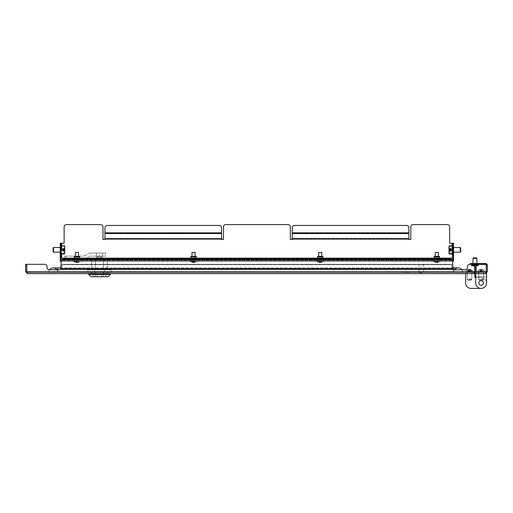 <?xml version="1.0" encoding="UTF-8"?>
<svg xmlns="http://www.w3.org/2000/svg" width="513" height="513" viewBox="0 0 513 513"><rect width="100%" height="100%" fill="white"/><g stroke="black" fill="none" stroke-linecap="round" stroke-linejoin="round"><path stroke-width="0.38" stroke-dasharray="2.56 1.92" d="M420.891 273.641L421.673 273.641L420.891 273.641L420.891 272.55L421.673 272.55L420.891 272.55M421.673 273.641L421.673 272.55M471.998 272.55L471.998 273.641L466.945 273.641L471.998 273.641L466.945 273.641L471.998 273.641L471.998 272.55L466.945 272.55L466.945 273.641L466.945 272.55L471.998 272.55M27.516 273.641L473.826 273.641L474.551 271.775L473.826 272.55L27.516 272.55L473.826 272.55L473.826 273.641L473.826 272.55L474.551 271.775L474.551 264.31L469.863 264.31L474.551 264.31L474.551 271.775L26.791 271.775L26.791 264.31L44.695 264.31L26.791 264.31L26.791 271.775L27.516 273.641L25.65 271.775L26.74 271.775L27.516 272.55L27.516 273.641L27.516 272.55L26.74 271.775L26.74 264.31L25.65 264.31L25.65 271.775M107.339 273.641L103.344 273.641L107.339 273.641L103.344 273.641L107.339 273.641L107.339 272.55L103.344 272.55L107.339 272.55L103.344 272.55L107.339 272.55L107.339 273.641M95.642 273.641L103.344 273.641L91.641 273.641L103.344 273.641L91.641 273.641L95.642 273.641L95.642 272.55L103.344 272.55L103.344 273.641L103.344 272.55L103.344 273.641L103.344 272.55L91.641 272.55L103.344 272.55L91.641 272.55L95.642 272.55L95.642 273.641M26.791 264.31L26.791 271.775L27.516 272.55L26.791 271.775L474.551 271.775L474.551 264.31L469.863 264.31A2.334 2.334 0 0 0 467.529 266.645A2.334 2.334 0 0 1 469.863 264.31A2.334 2.334 0 0 0 467.529 266.645L467.529 267.42A2.334 2.334 0 0 1 465.195 269.755L454.313 269.755A2.334 2.334 0 0 1 451.985 267.42A2.334 2.334 0 0 0 454.313 269.755A2.334 2.334 0 0 1 451.985 267.42L451.985 266.645A2.334 2.334 0 0 0 449.651 264.31A2.334 2.334 0 0 1 451.985 266.645A2.334 2.334 0 0 0 449.651 264.31L64.125 264.31L449.651 264.31A2.334 2.334 0 0 1 451.985 266.645L451.985 267.42A2.334 2.334 0 0 0 452.973 269.325M44.695 264.31A2.334 2.334 0 0 1 47.023 266.645A2.334 2.334 0 0 0 44.695 264.31A2.334 2.334 0 0 1 47.023 266.645L47.023 267.42A2.334 2.334 0 0 0 49.357 269.755L59.463 269.755A2.334 2.334 0 0 0 61.791 267.42L61.791 266.645A2.334 2.334 0 0 1 64.125 264.31A2.334 2.334 0 0 0 61.791 266.645A2.334 2.334 0 0 1 64.125 264.31A2.334 2.334 0 0 0 61.791 266.645L61.791 267.42A2.334 2.334 0 0 1 60.81 269.325M61.791 267.42A2.334 2.334 0 0 1 59.463 269.755L49.357 269.755L59.463 269.755A2.334 2.334 0 0 0 61.791 267.42M467.529 266.645L467.529 267.42A2.334 2.334 0 0 1 465.195 269.755M47.023 266.645L47.023 267.42A2.334 2.334 0 0 0 49.357 269.755A2.334 2.334 0 0 1 47.023 267.42M475.692 271.775L475.692 267.42L474.602 267.42L474.602 271.775L473.826 272.55L474.602 271.775L475.692 271.775L473.826 273.641M91.641 272.55L91.641 273.641L91.641 272.55M453.537 269.62L453.537 272.55A4.662 4.662 0 0 1 454.473 269.755A4.662 4.662 0 0 0 453.537 272.55L462.867 272.55A4.662 4.662 0 0 0 461.931 269.755A4.662 4.662 0 0 1 462.867 272.55L48.581 272.55A4.662 4.662 0 0 1 49.511 269.755A4.662 4.662 0 0 0 48.581 272.55A4.662 4.662 0 0 1 49.511 269.755A4.662 4.662 0 0 0 48.581 272.55L57.905 272.55A4.662 4.662 0 0 0 53.243 267.889A4.662 4.662 0 0 1 57.905 272.55L57.905 267.889L57.905 272.55L57.905 267.889L53.243 267.889M453.537 272.55L453.537 267.889L453.537 272.55L57.905 272.55L453.537 272.55A4.662 4.662 0 0 1 458.205 267.889L453.537 267.889L453.537 272.55L57.905 272.55A4.662 4.662 0 0 0 56.975 269.755A4.662 4.662 0 0 1 57.905 272.55L453.537 272.55L57.905 272.55L57.905 269.755M421.282 264.387L423.225 264.387L421.282 264.387M421.282 264.779L423.616 264.779L421.282 264.779M421.282 272.159L418.364 272.159L421.282 272.159M421.282 272.55L418.364 272.55L421.282 272.55M406.469 272.397L405.001 272.474L406.469 272.397M408.059 272.397L403.41 272.474L408.059 272.397M409.457 272.397L402.019 272.474L409.457 272.397M410.4 272.474L401.07 272.474M401.07 272.55L410.4 272.55M438.461 258.95L435.197 258.95L438.461 258.95L438.461 259.572L435.197 259.572L438.461 259.572L438.461 260.194L435.197 260.194L438.461 260.194M435.197 258.95L435.197 260.194M195.171 258.95L191.907 258.95L195.171 258.95L195.171 259.572L191.907 259.572L195.171 259.572L195.171 260.194L191.907 260.194L195.171 260.194M191.907 258.95L191.907 260.194M78.585 258.95L75.315 258.95L78.585 258.95L78.585 259.572L75.315 259.572L78.585 259.572L78.585 260.194L75.315 260.194L78.585 260.194M75.315 258.95L75.315 260.194M321.869 258.95L318.605 258.95L321.869 258.95L321.869 259.572L318.605 259.572L321.869 259.572L321.869 260.194L318.605 260.194L321.869 260.194M318.605 258.95L318.605 260.194M452.37 259.572L61.406 259.572L61.406 260.97L61.406 260.194L452.37 260.194L61.406 260.194L60.688 268.665L61.406 260.97L452.37 260.97L452.37 259.572M452.37 260.194L452.37 260.97L452.37 260.194M453.088 268.665L452.37 260.97L453.088 268.665L452.716 264.663L61.06 264.663L60.688 268.665L61.406 260.97L452.37 260.97L453.088 268.665L452.716 264.663L61.06 264.663L60.688 268.665C60.617 269.447 60.617 269.447 60.688 268.665L61.06 264.663L452.716 264.663L453.088 268.665C453.159 269.447 453.159 269.447 453.088 268.665C453.159 269.447 453.159 269.447 453.088 268.665C453.159 269.447 453.159 269.447 453.088 268.665L60.688 268.665L61.06 264.663L452.716 264.663L453.088 268.665L60.688 268.665C60.617 269.447 60.617 269.447 60.688 268.665C60.617 269.447 60.617 269.447 60.688 268.665L453.088 268.665M477.75 263.535L477.75 264.625L472.075 264.625L477.75 264.625L472.075 264.625L477.75 264.625L472.075 264.625L477.75 264.625L472.075 264.625L477.75 264.625L477.75 263.535L477.75 264.625L477.75 263.535L472.075 263.535L472.075 264.625L472.075 263.535L477.75 263.535L472.075 263.535L477.75 263.535L472.075 263.535L472.075 264.625L472.075 263.535L477.75 263.535M483.81 272.55L483.81 273.641L478.449 273.641L483.81 273.641L478.449 273.641L483.81 273.641L478.449 273.641L483.81 273.641L478.449 273.641L483.81 273.641L483.81 272.55L483.81 273.641L483.81 272.55L478.449 272.55L478.449 273.641L478.449 272.55L483.81 272.55L478.449 272.55L483.81 272.55L478.449 272.55L478.449 273.641L478.449 272.55L483.81 272.55M474.916 263.535L485.484 263.535A1.866 1.866 0 0 1 487.324 265.086A1.866 1.866 0 0 0 485.484 263.535A1.866 1.866 0 0 1 487.324 265.086A1.866 1.866 0 0 0 485.484 263.535A1.866 1.866 0 0 1 487.324 265.086A1.866 1.866 0 0 0 485.484 263.535A1.866 1.866 0 0 1 487.324 265.086A1.866 1.866 0 0 0 485.484 263.535A1.866 1.866 0 0 1 487.35 265.401L486.26 265.401A0.776 0.776 0 0 0 485.484 264.625A0.776 0.776 0 0 1 486.196 265.086A0.776 0.776 0 0 0 485.484 264.625A0.776 0.776 0 0 1 486.196 265.086A0.776 0.776 0 0 0 485.484 264.625A0.776 0.776 0 0 1 486.196 265.086A0.776 0.776 0 0 0 485.484 264.625A0.776 0.776 0 0 1 486.196 265.086A0.776 0.776 0 0 0 485.484 264.625L474.916 264.625L474.916 263.535L470.248 263.535L470.248 264.625L474.916 264.625M486.209 265.112A0.776 0.776 0 0 0 485.484 264.625L476.077 264.625M481.13 263.535L476.468 263.535L481.13 263.535L481.13 264.625L481.13 263.535M474.551 264.625L470.248 264.31M486.26 265.478L486.26 271.775L485.484 272.55L476.077 272.55L485.484 272.55L486.26 271.775L487.35 271.775L487.35 265.478L486.26 265.478L487.35 265.478M476.077 273.641L485.484 273.641L486.209 271.775L485.484 272.55L485.484 273.641L485.484 272.55L486.209 271.775L486.209 264.31L476.077 264.31L476.077 273.641M487.35 271.775L485.484 273.641M486.209 271.775L486.209 264.31L486.209 271.775L476.077 271.775L476.077 264.31L486.209 264.31L476.077 264.31L476.077 271.775L486.209 271.775L476.077 271.775M486.196 265.086L487.324 265.086L486.196 265.086M75.315 259.572L78.585 259.572L75.315 259.572M318.605 259.572L321.869 259.572L318.605 259.572M435.197 259.572L438.461 259.572L435.197 259.572M191.907 259.572L195.171 259.572L191.907 259.572M60.239 249.857L60.239 247.33L60.239 249.857M60.861 249.857L60.861 247.33L60.861 249.857M452.915 249.857L452.915 247.33L452.915 249.857M453.537 249.857L453.537 247.33L453.537 249.857M104.934 238.692L104.934 239.462L102.991 239.462L102.991 226.926A2.334 2.334 0 0 0 100.657 224.591L66.459 224.591A2.334 2.334 0 0 0 64.125 226.926L64.125 243.245L60.239 243.245L60.861 243.245L60.861 258.013L60.239 258.013L62.573 258.013L62.573 259.572L62.573 258.95L451.209 258.95L451.209 259.572L451.209 258.013L453.537 258.013L452.915 258.013L453.537 258.013L453.537 243.245L449.651 243.245L449.651 226.926A2.334 2.334 0 0 0 447.323 224.591L413.119 224.591A2.334 2.334 0 0 0 410.791 226.926L410.791 239.462L408.848 239.462L408.848 238.692M104.934 239.077L221.52 239.077L221.52 239.462L223.463 239.462L223.463 226.926A2.334 2.334 0 0 1 225.797 224.591L287.979 224.591A2.334 2.334 0 0 1 290.313 226.926L290.313 239.462L292.256 239.462L292.256 239.077L408.848 239.077M292.256 238.692L292.256 233.543M292.256 239.077L292.256 238.378L408.848 238.378L408.848 233.229L292.256 233.229L292.256 232.844L408.848 232.844L408.848 233.543M221.52 238.692L104.934 238.378L104.934 233.543M221.52 239.077L221.52 233.229L104.934 233.229L104.934 232.844L221.52 232.844L221.52 233.543M60.239 243.245L60.239 258.013L60.861 258.013L60.861 261.123L60.239 261.123L60.239 258.013M453.537 258.013L453.537 261.123L452.915 261.123L452.915 243.245L453.537 243.245M221.52 232.844L221.52 227.778A2.334 2.334 0 0 0 219.192 225.444L107.262 225.444A2.334 2.334 0 0 0 104.934 227.778L104.934 232.844M408.848 232.844L408.848 227.778A2.334 2.334 0 0 0 406.514 225.444L294.584 225.444A2.334 2.334 0 0 0 292.256 227.778L292.256 232.844M451.209 259.572L62.573 259.572L451.209 259.572M481.13 273.641L483.464 273.641L481.13 273.641M481.13 279.078L483.464 279.078L481.13 279.078M478.802 282.964A2.334 2.334 0 0 1 481.13 280.637A2.334 2.334 0 0 1 483.464 282.964A2.334 2.334 0 0 0 481.13 280.637A2.334 2.334 0 0 0 478.802 282.964A2.334 2.334 0 0 1 481.13 280.637A2.334 2.334 0 0 1 483.464 282.964A2.334 2.334 0 0 1 481.13 285.299A2.334 2.334 0 0 1 478.802 282.964A2.334 2.334 0 0 0 481.13 285.299A2.334 2.334 0 0 0 483.464 282.964A2.334 2.334 0 0 1 481.13 285.299A2.334 2.334 0 0 1 478.802 282.964A2.334 2.334 0 0 0 481.13 285.299A2.334 2.334 0 0 0 483.464 282.964A2.334 2.334 0 0 0 481.13 280.637A2.334 2.334 0 0 0 478.802 282.964A2.334 2.334 0 0 0 481.13 285.299A2.334 2.334 0 0 0 483.464 282.964A2.334 2.334 0 0 0 481.13 280.637A2.334 2.334 0 0 0 478.802 282.964A2.334 2.334 0 0 0 481.13 285.299A2.334 2.334 0 0 0 483.464 282.964A2.334 2.334 0 0 0 481.13 280.637A2.334 2.334 0 0 0 478.802 282.964A2.334 2.334 0 0 0 481.13 285.299A2.334 2.334 0 0 0 483.464 282.964A2.334 2.334 0 0 0 481.13 280.637A2.334 2.334 0 0 0 478.802 282.964A2.334 2.334 0 0 1 481.13 280.637A2.334 2.334 0 0 1 483.464 282.964A2.334 2.334 0 0 0 481.13 280.637A2.334 2.334 0 0 0 478.802 282.964A2.334 2.334 0 0 1 481.13 280.637A2.334 2.334 0 0 1 483.464 282.964A2.334 2.334 0 0 1 481.13 285.299A2.334 2.334 0 0 1 478.802 282.964A2.334 2.334 0 0 1 481.13 280.637A2.334 2.334 0 0 1 483.464 282.964A2.334 2.334 0 0 1 481.13 285.299A2.334 2.334 0 0 1 478.802 282.964A2.334 2.334 0 0 0 481.13 285.299A2.334 2.334 0 0 0 483.464 282.964A2.334 2.334 0 0 1 481.13 285.299A2.334 2.334 0 0 1 478.802 282.964M475.692 277.527L475.692 282.964A5.438 5.438 0 0 0 481.13 288.409A5.438 5.438 0 0 0 486.574 282.964A5.438 5.438 0 0 1 481.13 288.409A5.438 5.438 0 0 1 475.692 282.964L475.692 276.751L486.574 276.751L475.692 276.751L475.692 282.964A5.438 5.438 0 0 0 481.13 288.409A5.438 5.438 0 0 0 486.574 282.964A5.438 5.438 0 0 1 481.13 288.409A5.438 5.438 0 0 1 475.692 282.964L475.692 273.641L475.692 282.964L475.692 277.527L481.13 277.527A5.438 5.438 0 0 1 486.574 282.964L486.574 276.751L475.692 276.751L486.574 276.751L486.574 282.964A5.438 5.438 0 0 1 481.13 288.409A5.438 5.438 0 0 0 486.574 282.964A5.438 5.438 0 0 1 481.13 288.409L471.03 288.409L481.13 288.409A5.438 5.438 0 0 0 486.574 282.964A5.438 5.438 0 0 1 481.13 288.409A5.438 5.438 0 0 1 475.692 282.964A5.438 5.438 0 0 0 481.13 288.409A5.438 5.438 0 0 0 486.574 282.964A5.438 5.438 0 0 1 481.13 288.409A5.438 5.438 0 0 1 475.692 282.964L475.692 277.527L481.13 277.527A5.438 5.438 0 0 1 486.574 282.964L486.574 273.641L475.692 273.641M467.138 279.078L467.138 273.641L471.806 273.641L467.138 273.641L471.806 273.641L467.138 273.641L467.138 279.078L471.806 279.078L471.806 273.641L471.806 279.078L467.138 279.078M474.916 277.527L474.916 273.641L474.916 277.527L481.13 277.527A5.438 5.438 0 0 1 486.574 282.964A5.438 5.438 0 0 0 481.13 277.527L474.916 277.527L474.916 273.641L465.586 273.641L465.586 282.964A5.438 5.438 0 0 0 471.03 288.409A5.438 5.438 0 0 1 465.586 282.964A5.438 5.438 0 0 0 471.03 288.409M465.586 273.641L474.916 273.641L465.586 273.641L465.586 282.964M486.574 273.641L486.574 282.964M472.005 270.21L470.985 271.775L470.459 271.775L470.626 269.46A3.95 3.873 90 0 1 472.005 270.21L471.877 270.21A3.95 3.873 -90 0 0 470.498 269.46L470.331 271.775L469.6 271.775L469.562 269.46A3.95 0.782 90 0 0 469.286 270.21L468.658 270.21A3.95 0.782 -90 0 1 468.94 269.46L468.869 271.775L469.6 271.775L468.478 271.775L470.081 271.775L469.35 271.775L469.382 269.46L468.446 269.46L468.613 271.775L468.087 271.775L467.067 270.21A3.95 3.873 90 0 1 468.446 269.46M469.78 280.322L467.92 280.322L469.78 280.322M469.01 279.547L471.806 279.547L469.01 279.547M469.01 272.55L471.806 272.55L469.01 272.55M468.702 272.55L473.358 272.55L468.702 272.55M473.281 272.467L465.586 272.467L473.281 272.467M466.939 270.21L467.965 271.775L468.484 271.775L468.318 269.46A3.95 3.873 -90 0 0 466.939 270.21L467.067 270.21M469.382 269.46A3.95 0.782 -90 0 1 469.658 270.21L470.286 270.21A3.95 0.782 90 0 0 470.004 269.46L469.972 271.775L470.985 271.775M470.71 270.21L470.12 271.775L470.184 269.46A3.95 1.468 90 0 1 470.71 270.21L470.113 270.21A3.95 1.468 -90 0 0 469.594 269.46L469.53 271.775L468.715 271.775L468.561 269.46A3.95 3.668 90 0 0 467.253 270.21L467.016 270.21A3.95 3.668 -90 0 1 468.324 269.46L468.478 271.775L470.229 271.775L470.389 269.46A3.95 3.668 -90 0 1 471.691 270.21L471.928 270.21A3.95 3.668 90 0 0 470.626 269.46L470.004 269.46M469.562 269.46L470.498 269.46M468.76 269.46A3.95 1.468 -90 0 0 468.241 270.21L468.824 271.775L468.76 269.46L468.318 269.46L468.94 269.46M471.877 270.21L470.857 271.775M469.286 270.21L469.491 271.775M468.869 271.775L468.658 270.21M469.658 270.21L469.453 271.775M470.286 270.21L470.081 271.775M470.229 271.775L470.96 271.775L470.229 271.775M470.915 280.322L467.92 280.322L470.915 280.322M467.311 279.547L471.806 279.547L467.311 279.547M467.311 272.55L471.806 272.55L467.311 272.55M465.868 272.55L473.358 272.55L465.868 272.55M470.921 272.467L465.586 272.467L470.921 272.467M468.241 270.21L468.831 270.21A3.95 1.468 90 0 1 469.357 269.46L469.421 271.775L468.831 270.21M470.389 269.46L469.357 269.46M470.184 269.46L470.633 269.46L470.466 271.775L469.53 271.775L470.318 271.775M468.561 269.46L469.594 269.46M468.478 271.775L470.466 271.775L468.478 271.775L468.324 269.46M470.113 270.21L469.728 271.775M469.222 271.775L468.625 271.775M467.253 270.21L468.222 271.775M467.984 271.775L467.016 270.21M471.691 270.21L470.722 271.775M471.928 270.21L470.96 271.775M480.142 271.775L482.63 271.775L482.105 271.775L482.271 269.46L481.56 269.46L481.547 271.775L481.707 270.21A3.95 0.404 90 0 0 481.56 269.46L481.547 271.775L482.124 271.775L481.354 271.775L481.335 269.46L482.207 269.46L482.034 271.775L482.63 271.775L482.105 271.775L482.271 269.46A3.95 3.931 90 0 1 483.669 270.21L483.605 270.21A3.95 3.931 -90 0 0 482.207 269.46L482.034 271.775L480.662 271.775L481.354 271.775L481.335 269.46A3.95 0.404 90 0 0 481.194 270.21L480.559 270.21A3.95 0.404 -90 0 1 480.7 269.46L480.719 271.775L479.629 271.775L480.162 271.775L479.995 269.46L480.7 269.46L480.662 271.775L481.354 271.775L480.136 271.775L480.912 271.775L480.931 269.46A3.95 0.404 -90 0 1 481.072 270.21L480.963 271.775L481.598 271.775L480.912 271.775L480.931 269.46L480.059 269.46L480.226 271.775L479.693 271.775L478.655 270.21A3.95 3.931 90 0 1 480.059 269.46L480.226 271.775L482.63 271.775L482.105 271.775L482.271 269.46L481.56 269.46L481.547 271.775L481.707 270.21A3.95 0.404 90 0 0 481.56 269.46L481.547 271.775L482.124 271.775L481.354 271.775L481.335 269.46L482.207 269.46L482.034 271.775L482.63 271.775L482.105 271.775L482.271 269.46A3.95 3.931 90 0 1 483.669 270.21L482.566 271.775L483.605 270.21A3.95 3.931 -90 0 0 482.207 269.46L482.034 271.775L480.662 271.775L481.354 271.775L481.335 269.46A3.95 0.404 90 0 0 481.194 270.21L481.354 271.775L480.162 271.775L479.995 269.46A3.95 3.931 -90 0 0 478.591 270.21L478.655 270.21A3.95 3.931 90 0 1 480.059 269.46L480.226 271.775L480.912 271.775L480.931 269.46A3.95 0.404 -90 0 1 481.072 270.21L481.707 270.21A3.95 0.404 90 0 0 481.56 269.46L482.271 269.46A3.95 3.931 90 0 1 483.669 270.21L482.63 271.775L483.605 270.21A3.95 3.931 -90 0 0 482.207 269.46L481.335 269.46A3.95 0.404 90 0 0 481.194 270.21L480.559 270.21L480.662 271.775L481.297 271.775L481.194 270.21L480.559 270.21A3.95 0.404 -90 0 1 480.7 269.46L480.719 271.775L480.559 270.21A3.95 0.404 -90 0 1 480.7 269.46L480.719 271.775L480.162 271.775L479.995 269.46L480.7 269.46L479.995 269.46A3.95 3.931 -90 0 0 478.591 270.21L478.655 270.21A3.95 3.931 90 0 1 480.059 269.46L480.226 271.775L479.693 271.775L478.655 270.21A3.95 3.931 90 0 1 480.059 269.46L480.931 269.46A3.95 0.404 -90 0 1 481.072 270.21L480.912 271.775L481.598 271.775L480.912 271.775L480.931 269.46L480.059 269.46L480.931 269.46A3.95 0.404 -90 0 1 481.072 270.21L481.707 270.21A3.95 0.404 90 0 0 481.56 269.46L482.271 269.46A3.95 3.931 90 0 1 483.669 270.21L482.566 271.775L483.605 270.21A3.95 3.931 -90 0 0 482.207 269.46L481.335 269.46A3.95 0.404 90 0 0 481.194 270.21L481.297 271.775L481.194 270.21L480.559 270.21L480.662 271.775L480.559 270.21A3.95 0.404 -90 0 1 480.7 269.46L479.995 269.46A3.95 3.931 -90 0 0 478.591 270.21L479.629 271.775L482.124 271.775L480.136 271.775M482.675 280.322L479.578 280.322L482.675 280.322M478.815 279.547L483.464 279.547L478.815 279.547M478.815 272.55L483.464 272.55L478.815 272.55M477.263 272.55L485.016 272.55L477.263 272.467A3.963 3.963 0 0 1 478.597 270.204A3.963 3.963 0 0 0 477.244 272.467L477.244 272.467A3.963 3.963 0 0 1 478.597 270.204A3.963 3.963 0 0 0 477.244 272.467L477.244 272.55M478.591 270.21L479.629 271.775L480.162 271.775L479.995 269.46A3.95 3.931 -90 0 0 478.591 270.21L479.693 271.775L478.591 270.21M481.386 270.197L481.598 271.775L480.963 271.775L481.386 270.197L481.598 271.775L480.963 271.775L481.386 270.197M483.669 270.21L482.63 271.775L483.669 270.21M476.404 265.67L476.404 264.503L473.768 264.503L473.762 265.67L477.173 265.67L474.038 265.67L474.038 264.503L473.352 264.503L473.352 265.67L474.038 265.67M473.788 264.503L472.659 264.503L472.973 265.67L473.422 265.67L473.448 264.503L472.98 264.503L473.422 264.503L473.352 265.67M476.038 265.67L476.096 264.503L473.352 264.503M474.551 265.362L476.077 265.362M474.551 265.67L473.788 265.67M472.973 263.535L476.859 263.727L472.973 263.727L471.338 265.362L478.488 265.362L471.338 265.67L478.488 265.67L471.338 265.984L476.077 265.984M476.462 257.898L473.358 257.898L472.973 258.289L476.846 258.289M475.788 264.503L475.788 265.67M476.404 264.503L476.853 264.503L476.853 265.67M476.853 264.503L477.173 265.67L476.07 265.67L476.07 264.503L475.32 264.503L475.32 265.67M476.038 264.503L477.173 264.503L477.173 265.67L474.467 265.67L474.467 264.503L473.73 264.503L473.73 265.67L474.467 265.67M476.75 264.503L476.75 265.67M475.32 264.503L474.038 264.503M473.73 264.503L473.762 265.67L473.755 264.503L472.653 264.503L472.659 265.67L473.73 265.67M473.076 264.503L473.076 265.67M474.506 264.503L474.506 265.67M472.98 265.67L472.653 264.503L472.98 265.67M475.359 264.503L475.359 265.67M476.064 265.67L476.064 264.503L476.763 264.503L476.763 265.67M476.763 264.503L477.173 264.503L477.173 265.67L477.18 264.503L476.846 265.67M476.846 264.503L476.378 264.503L476.378 265.67M476.378 264.503L475.75 264.503L475.75 265.67M475.75 264.503L474.467 264.503M473.063 264.503L473.063 265.67M474.076 264.503L474.076 265.67M473.198 264.817L473.198 265.984L472.71 265.984L473.307 265.984L472.973 265.984L472.98 264.817L472.71 265.984L473.307 265.984L473.307 264.817L472.973 265.984L472.973 264.817L473.307 264.817L473.21 265.984L474.801 265.984L474.333 265.984L474.333 264.817L474.044 265.984L474.057 264.817L474.801 264.817L474.801 265.984L476.615 265.984L476.519 264.817L476.519 265.984L476.859 265.984L474.801 265.984L474.801 264.817L474.044 264.817L474.057 265.984L473.198 265.984L475.782 265.984L475.493 264.817L475.493 265.984L475.025 265.984L475.025 264.817L475.782 264.817L475.775 265.984L477.116 265.984L476.853 264.817L476.519 264.817L477.116 265.984L475.775 265.984L475.775 264.817L475.025 264.817L475.025 265.984L473.21 265.984L473.198 264.817L472.71 264.817L472.71 265.984L472.71 264.817L474.057 264.817L474.044 265.984L474.044 264.817L473.198 264.817L473.21 265.984L473.21 264.817L473.871 264.817L473.871 265.984L473.871 264.817L475.025 264.817L473.21 264.817M476.128 264.817L476.615 264.817L476.615 265.984L476.615 264.817L475.955 264.817L475.955 265.984L475.955 264.817L474.801 264.817L476.128 264.817M474.416 264.041L476.859 264.041L474.416 264.041M474.416 258.597L476.859 258.597L474.416 258.597M474.519 258.212L476.468 258.212L474.519 258.212M474.551 265.984L478.488 265.984L471.338 265.984L471.338 265.362L472.973 263.727L472.973 258.289M476.628 264.817L476.628 265.984L476.628 264.817L475.775 264.817L475.782 265.984L475.782 264.817L477.116 264.817L477.116 265.984L477.116 264.817L476.628 264.817M99.49 259.257L97.547 259.257L99.49 259.257M99.49 256.93L97.547 256.93L99.49 256.93M88.608 274.417L90.942 276.751L105.71 276.751L105.71 273.641L105.71 276.751L103.196 276.751L105.71 276.751L105.71 273.641L105.71 276.751L90.942 276.751L108.038 276.751L95.784 276.751L95.784 273.641L110.372 273.641L88.608 273.641L110.372 273.641L88.608 273.641L99.49 273.641L93.27 273.641L95.784 273.641L95.784 276.751L103.196 276.751L103.196 273.641L105.71 273.641L103.196 273.641L103.196 276.751L97.547 276.751L108.038 276.751L110.372 274.417L88.608 274.417L110.372 274.417L88.608 274.417L88.608 273.641M95.482 272.082L95.482 273.641L91.718 273.641L107.262 273.641L95.482 273.641L95.482 272.082L103.498 272.082L103.498 273.641L107.262 273.641L103.498 273.641L103.498 272.082L91.718 272.082L91.718 273.641L91.718 272.082L95.482 272.082L95.482 273.641L95.482 272.082L107.262 272.082L107.262 273.641L107.262 272.082L103.498 272.082L103.498 273.641L103.498 272.082L91.718 272.082L91.718 273.641L91.718 272.082L95.482 272.082M93.27 276.751L93.27 273.641L93.27 276.751L93.27 273.641L93.27 276.751L95.784 276.751L95.784 273.641L95.784 276.751L93.27 276.751M94.661 269.755L104.319 269.755L94.661 269.755L94.661 272.082L87.832 272.082L111.148 272.082L87.832 272.082L111.148 272.082L94.661 272.082L94.661 269.755L87.832 269.755L87.832 272.082L87.832 269.755L111.148 269.755L104.319 269.755L104.319 272.082L104.319 269.755L94.661 269.755L94.661 272.082L94.661 269.755M95.482 269.755L107.262 269.755L91.718 269.755L107.262 269.755L95.482 269.755L95.482 259.257L91.718 259.257L103.498 259.257L95.482 259.257L95.482 269.755L95.482 259.257L91.718 259.257L91.718 269.755L91.718 259.257L107.262 259.257L103.498 259.257L103.498 269.755L103.498 259.257L95.482 259.257L95.482 269.755M111.148 269.755L111.148 272.082L111.148 269.755L104.319 269.755L111.148 269.755L111.148 272.082L111.148 269.755M96.38 256.93L102.6 256.93L96.38 256.93L96.38 259.257L102.6 259.257L96.38 259.257L102.6 259.257L96.38 259.257L96.38 256.93L102.6 256.93L102.6 259.257L102.6 256.93L96.38 256.93L96.38 259.257L96.38 256.93M107.262 259.257L107.262 269.755L107.262 259.257L103.498 259.257L107.262 259.257L107.262 269.755L107.262 259.257M99.49 253.044L105.71 253.044L105.71 256.147L90.166 256.147L84.78 259.257L64.516 259.257L84.78 259.257L90.166 256.147L84.78 259.257L90.166 256.147L105.71 256.147L105.71 253.044L89.333 253.044L105.71 253.044L89.333 253.044L99.49 253.044L99.49 256.147L90.166 256.147L99.49 256.147L99.49 253.044M102.6 256.147L96.38 256.147L96.38 253.044L96.38 256.147L102.6 256.147L96.38 256.147L96.38 253.044L96.38 256.147L102.6 256.147L102.6 253.044L96.38 253.044L102.6 253.044L102.6 256.147L102.6 253.044L96.38 253.044L102.6 253.044L102.6 256.147M83.946 256.147L89.333 253.044L83.946 256.147L89.333 253.044L83.946 256.147L64.516 256.147L64.516 259.257L66.068 259.257L64.516 259.257L64.516 256.147L83.946 256.147M103.196 276.751L103.196 273.641L105.71 273.641L103.196 273.641L103.196 276.751M103.498 272.082L107.262 272.082L107.262 273.641L107.262 272.082L103.498 272.082M99.49 273.641L97.547 273.641L99.49 273.641M99.49 276.751L97.547 276.751L99.49 276.751M87.832 269.755L87.832 272.082L87.832 269.755M104.319 269.755L104.319 272.082L104.319 269.755M102.6 256.93L102.6 259.257L102.6 256.93M103.498 259.257L103.498 269.755L103.498 259.257M91.718 259.257L91.718 269.755L91.718 259.257M66.068 256.147L64.516 256.147L64.516 259.257L64.516 256.147L66.068 256.147L66.068 259.257L66.068 256.147M453.537 252.184L452.915 252.383L452.915 247.33L453.537 247.33L452.915 247.33L453.114 252.184L453.114 247.523L453.114 252.184L453.114 247.523L460.27 247.523L460.27 252.184L460.27 247.523L460.27 252.184L452.915 252.383L453.537 252.383L452.915 252.383L452.915 247.33L452.915 250.876L452.915 247.33L453.537 247.523M452.915 245.733L452.915 253.973L452.915 245.733M452.139 253.48L449.029 253.717L452.139 253.954L452.139 245.753L449.375 245.753L449.029 247.567L449.375 249.376L452.139 249.376L452.139 253.954L452.139 245.753L452.139 253.967L452.139 245.733L452.139 258.013L452.139 243.245M460.27 247.523L460.687 247.946L460.687 251.768L460.687 247.946L460.687 251.768L460.27 252.184M451.049 251.101L451.049 250.363L449.029 250.389L449.029 249.523L451.049 249.523L449.029 249.344L451.049 249.523L451.049 250.363L449.029 250.363L449.029 248.593L451.049 248.805L451.049 249.344L449.029 249.344L449.029 248.805L451.049 248.824L451.049 248.452L451.049 250.389L449.029 250.389L449.029 251.255L449.029 250.171L451.049 250.19L451.049 249.318L449.029 249.164L451.049 249.164L449.029 249.318L449.029 250.19L451.049 250.171L449.029 250.363L451.049 250.19L451.049 251.255L451.049 250.863L449.029 251.114L451.049 251.114M449.375 249.376L449.029 251.428L449.375 253.954L449.029 252.146L449.375 250.331L452.139 250.331L449.375 250.331L449.029 248.279L449.375 246.227L452.139 246.227L449.375 246.227L449.029 245.99L449.375 245.753M449.029 253.717L449.029 245.971L449.375 253.48M449.029 248.805L449.029 249.164L451.049 249.164L451.049 248.593L449.029 248.805L449.029 250.19L451.049 250.171L451.049 248.452L451.049 248.805L449.029 248.805L451.049 248.843L449.029 248.805M452.139 245.753L452.139 249.376M449.375 253.954L449.029 252.146L449.375 246.227L449.042 245.945M449.042 253.762L449.029 245.99M449.029 251.081L449.029 250.389L449.029 251.255L451.049 251.255L451.049 250.363L451.049 251.081L449.029 251.081M60.239 247.523L60.861 247.33L60.861 252.383L60.239 252.383L60.861 252.383L60.669 247.523L60.669 252.184L60.669 247.523L60.669 252.184L60.239 252.184M60.861 249.382L60.861 254.339L60.861 249.382M61.637 249.382L61.637 253.941L61.637 245.368L61.637 250.299L64.401 250.299L64.747 252.12L64.401 253.941L64.747 253.723L64.401 253.499L64.747 251.453L64.401 245.765L61.637 245.765L61.637 246.208L64.401 246.208L64.747 253.743L64.747 245.971L64.401 246.208L64.747 248.254L64.401 253.941L64.747 253.723M53.506 252.172L53.506 247.523L53.506 252.184L53.506 247.535L60.861 247.33L60.861 252.383L60.861 247.337L60.239 247.33L60.861 247.33L60.861 252.383L53.506 252.184L53.089 251.768L53.089 247.946L53.089 251.768L53.089 247.952L53.506 247.523M62.727 248.799L64.747 248.824L64.747 249.337L62.727 249.51L64.747 249.51L62.727 249.337L62.727 248.799L64.747 248.587L64.747 251.255L64.747 250.37L64.747 251.255L64.747 250.37L62.727 250.382L64.747 250.543L62.727 250.543L62.727 249.51L64.747 249.51L64.747 250.382L62.727 250.37L64.747 250.197L62.727 250.382L62.727 251.255L62.727 250.863L64.747 250.883L62.727 250.902L64.747 250.883L62.727 251.107L62.727 248.459L62.727 249.164L64.747 249.324L62.727 249.324L64.747 249.164L64.747 248.459L64.747 248.805L62.727 248.805L64.747 248.843L62.727 248.805L64.747 248.843L64.747 248.459L62.727 248.459L62.727 250.197L64.747 250.197L64.747 249.324L62.727 249.324L62.727 250.37L64.747 250.37L64.747 248.459L62.727 248.459L64.747 248.491L62.727 248.799M64.401 245.765L64.747 245.99L64.401 250.299L61.637 250.299L61.637 254.339L61.637 245.765M64.747 253.743L64.747 245.99L61.637 246.208L61.637 253.941L64.401 253.941M61.637 249.414L64.401 249.414M61.637 253.499L64.401 253.499M64.747 248.587L62.727 248.587L64.747 248.587M438.391 261.745L433.716 261.745L438.391 261.745M439.513 260.194L433.716 260.194L439.513 260.194M438.173 260.194L435.274 260.194L438.173 260.194M438.384 252.422L435.274 252.422M437.467 262.547A6.201 5.361 90 0 0 437.756 262.509A6.201 5.361 90 0 0 438.455 262.348A5.739 2.276 -131.9 0 1 437.987 262.348A6.201 5.361 90 0 1 436.999 262.547A6.201 3.116 90 0 1 436.422 262.348A5.739 3.918 147 0 1 436.012 262.367A5.739 3.918 147 0 1 435.614 262.348A6.201 3.116 90 0 0 436.191 262.547A6.201 5.361 90 0 1 435.903 262.509A6.201 5.361 90 0 1 435.204 262.348A5.739 2.276 131.9 0 0 435.672 262.348A6.201 5.361 90 0 0 436.659 262.547A6.201 3.116 90 0 0 437.23 262.348A5.739 3.918 -147 0 0 437.64 262.367A5.739 3.918 -147 0 0 438.038 262.348A6.201 3.116 90 0 1 437.467 262.547L437.467 261.027L438.038 262.348M436.659 262.547L436.659 261.027L437.23 262.348M435.614 262.348L436.133 261.027L435.204 262.348M436.422 262.348L436.935 261.027L436.133 261.027M437.525 261.027L436.717 261.027M436.659 261.027L436.088 261.027M438.455 262.348L437.467 261.027M437.563 261.027L436.935 261.027M436.999 262.547L436.999 261.027M436.191 262.547L436.191 261.027M436.557 261.027L435.672 262.348M437.987 262.348L437.095 261.027M438.782 256.385L434.877 256.385L438.782 256.385L435.569 256.782L438.089 256.782L438.089 258.469L435.569 258.469L438.782 258.873L434.877 258.873L438.782 258.873M439.275 258.873L434.383 258.873M434.036 256.782L439.545 256.538M439.545 258.712L436.685 258.469L436.685 256.782M436.685 258.469L434.036 258.469M439.474 258.469L439.474 256.782M439.275 256.385L434.383 256.385M195.107 261.745L190.432 261.745L195.107 261.745M196.229 260.194L190.432 260.194L196.229 260.194M194.882 260.194L191.984 260.194L194.882 260.194M195.094 252.422L191.984 252.422M194.177 262.547A6.201 5.361 90 0 0 194.472 262.509A6.201 5.361 90 0 0 195.164 262.348A5.739 2.276 -131.9 0 1 194.696 262.348A6.201 5.361 90 0 1 193.709 262.547A6.201 3.116 90 0 1 193.138 262.348A5.739 3.918 147 0 1 192.728 262.367A5.739 3.918 147 0 1 192.33 262.348A6.201 3.116 90 0 0 192.901 262.547A6.201 5.361 90 0 1 192.612 262.509A6.201 5.361 90 0 1 191.913 262.348A5.739 2.276 131.9 0 0 192.381 262.348A6.201 5.361 90 0 0 193.369 262.547A6.201 3.116 90 0 0 193.946 262.348A5.739 3.918 -147 0 0 194.356 262.367A5.739 3.918 -147 0 0 194.754 262.348A6.201 3.116 90 0 1 194.177 262.547L194.177 261.027L194.754 262.348M193.369 262.547L193.369 261.027L193.946 262.348M192.33 262.348L192.843 261.027L191.913 262.348M193.138 262.348L193.651 261.027L192.843 261.027M194.235 261.027L193.433 261.027M193.369 261.027L192.805 261.027M195.164 262.348L194.177 261.027M194.28 261.027L193.651 261.027M193.709 262.547L193.709 261.027M192.901 262.547L192.901 261.027M193.273 261.027L192.381 262.348M194.696 262.348L193.811 261.027M195.491 256.385L191.586 256.385L195.491 256.385L192.279 256.782L194.799 256.782L194.799 258.469L192.279 258.469L195.491 258.873L191.586 258.873L195.491 258.873M195.985 258.873L191.093 258.873M190.753 256.782L196.261 256.538M196.261 258.712L193.395 258.469L193.395 256.782M193.395 258.469L190.753 258.469M196.184 258.469L196.184 256.782M195.985 256.385L191.093 256.385M321.798 261.745L317.13 261.745L321.798 261.745M322.927 260.194L317.13 260.194L322.927 260.194M321.58 260.194L318.682 260.194L321.58 260.194M321.792 252.422L318.682 252.422M320.875 262.547A6.201 5.361 90 0 0 321.164 262.509A6.201 5.361 90 0 0 321.863 262.348A5.739 2.276 -131.9 0 1 321.394 262.348A6.201 5.361 90 0 1 320.407 262.547A6.201 3.116 90 0 1 319.83 262.348A5.739 3.918 147 0 1 319.419 262.367A5.739 3.918 147 0 1 319.022 262.348A6.201 3.116 90 0 0 319.599 262.547A6.201 5.361 90 0 1 319.31 262.509A6.201 5.361 90 0 1 318.611 262.348A5.739 2.276 131.9 0 0 319.08 262.348A6.201 5.361 90 0 0 320.067 262.547A6.201 3.116 90 0 0 320.644 262.348A5.739 3.918 -147 0 0 321.048 262.367A5.739 3.918 -147 0 0 321.446 262.348A6.201 3.116 90 0 1 320.875 262.547L320.875 261.027L321.446 262.348M320.067 262.547L320.067 261.027L320.644 262.348M319.022 262.348L319.541 261.027L318.611 262.348M319.83 262.348L320.349 261.027L319.541 261.027M320.933 261.027L320.125 261.027M320.067 261.027L319.496 261.027M321.863 262.348L320.875 261.027M320.978 261.027L320.349 261.027M320.407 262.547L320.407 261.027M319.599 262.547L319.599 261.027M319.965 261.027L319.08 262.348M321.394 262.348L320.503 261.027M322.19 256.385L318.284 256.385L322.19 256.385L318.977 256.782L321.497 256.782L321.497 258.469L318.977 258.469L322.19 258.873L318.284 258.873L322.19 258.873M322.683 258.873L317.791 258.873M317.444 256.782L322.953 256.538M322.953 258.712L320.093 258.469L320.093 256.782M320.093 258.469L317.444 258.469M322.882 258.469L322.882 256.782M322.683 256.385L317.791 256.385M78.515 261.745L73.84 261.745L78.515 261.745M79.637 260.194L73.84 260.194L79.637 260.194M78.297 260.194L75.398 260.194L78.297 260.194M78.502 252.422L75.398 252.422M77.585 262.547A6.201 5.361 90 0 0 77.88 262.509A6.201 5.361 90 0 0 78.579 262.348A5.739 2.276 -131.9 0 1 78.104 262.348A6.201 5.361 90 0 1 77.117 262.547A6.201 3.116 90 0 1 76.546 262.348A5.739 3.918 147 0 1 76.136 262.367A5.739 3.918 147 0 1 75.738 262.348A6.201 3.116 90 0 0 76.315 262.547A6.201 5.361 90 0 1 76.02 262.509A6.201 5.361 90 0 1 75.321 262.348A5.739 2.276 131.9 0 0 75.796 262.348A6.201 5.361 90 0 0 76.783 262.547A6.201 3.116 90 0 0 77.354 262.348A5.739 3.918 -147 0 0 77.764 262.367A5.739 3.918 -147 0 0 78.162 262.348A6.201 3.116 90 0 1 77.585 262.547L77.585 261.027L78.162 262.348M76.783 262.547L76.783 261.027L77.354 262.348M75.738 262.348L76.251 261.027L75.321 262.348M76.546 262.348L77.059 261.027L76.251 261.027M77.649 261.027L76.841 261.027M76.783 261.027L76.213 261.027M78.579 262.348L77.585 261.027M77.687 261.027L77.059 261.027M77.117 262.547L77.117 261.027M76.315 262.547L76.315 261.027M76.681 261.027L75.796 262.348M78.104 262.348L77.219 261.027M78.899 256.385L74.994 256.385L78.906 256.385L75.687 256.782L78.213 256.782L78.213 258.469L75.687 258.469L78.906 258.873L74.994 258.873L78.899 258.873M79.393 258.873L74.507 258.873M74.161 256.782L79.669 256.538M79.669 258.712L76.803 258.469L76.803 256.782M76.803 258.469L74.161 258.469M79.592 258.469L79.592 256.782M79.393 256.385L74.507 256.385M26.791 271.775L474.551 271.775M462.867 272.55A4.662 4.662 0 0 0 461.931 269.755M452.37 260.97L61.406 260.97M451.209 258.174L62.573 258.174M61.637 258.013L61.637 243.245M439.615 258.174L434.036 258.174M323.023 258.174L317.444 258.174M196.332 258.174L190.753 258.174M79.739 258.174L74.161 258.174M61.637 254.365L61.252 254.749L61.637 254.365L61.252 254.749L61.637 254.365L61.252 254.749L61.637 254.365L61.252 254.749L61.637 254.365L61.252 254.749L61.637 254.365L61.252 254.749L61.637 254.365L61.252 254.749L61.637 254.365L61.252 254.749L61.637 254.365L61.252 254.749L61.637 254.365L61.252 254.749L61.637 254.365L61.252 254.749L60.861 254.365L61.252 254.749L60.861 254.365L61.252 254.749L60.861 254.365L61.252 254.749L60.861 254.365L61.252 254.749L60.861 254.365L61.252 254.749L60.861 254.365L61.252 254.749L60.861 254.365L61.252 254.749L60.861 254.365L61.252 254.749L60.861 254.365L61.252 254.749L60.861 254.365L61.252 254.749L60.861 254.365L61.252 254.749L61.637 254.365L61.637 245.349L61.252 244.957L61.637 245.349M451.049 249.869L449.029 249.869L451.049 249.869M449.029 250.549L451.049 250.549L449.029 250.549M449.029 249.837L451.049 249.837L449.029 249.837M451.049 251.216L449.029 251.216L451.049 251.216M451.049 250.902L449.029 250.902L451.049 250.902M449.029 248.606L451.049 248.606L449.029 248.625M449.029 248.491L451.049 248.491L449.029 248.491M451.049 249.536L449.029 249.536L451.049 249.536M64.747 251.075L62.727 251.075L64.747 251.075M62.727 250.164L64.747 250.164L62.727 250.164M64.747 251.216L62.727 251.216L64.747 251.216M62.727 249.825L64.747 249.825L62.727 249.825M64.747 251.107L62.727 251.107L64.747 251.12M64.747 250.908L62.727 250.908L64.747 250.908M62.727 248.606L64.747 248.606L62.727 248.606M64.747 249.882L62.727 249.882L64.747 249.882M64.747 249.549L62.727 249.549L64.747 249.549M62.727 248.632L64.747 248.632L62.727 248.632M453.017 267.889L60.758 267.889M453.537 267.889L57.905 267.889M423.225 264.387L423.616 264.779L423.616 272.159M424.2 272.159L424.2 272.55M418.364 272.159L418.364 272.55M419.339 264.387L418.948 264.779L418.948 272.159M453.094 268.703L60.688 268.703L453.094 268.703M60.63 269.325L453.152 269.325M476.468 264.625L476.468 263.535L476.468 264.625M478.802 279.078L478.802 273.641L478.802 279.078M483.464 279.078L483.464 273.641L483.464 279.078M471.03 280.322L471.806 279.547L471.806 272.55L471.806 279.547L471.03 280.322M470.466 271.775L470.633 269.46A3.963 3.963 0 0 1 473.358 272.467L473.358 272.467A3.963 3.963 0 0 0 471.075 269.626M467.869 269.626A3.963 3.963 0 0 0 465.586 272.467L465.586 272.467A3.963 3.963 0 0 1 468.318 269.46M467.138 279.547L467.138 272.55L467.138 279.547L467.92 280.322L467.138 279.547M479.578 280.322L478.802 279.547L478.802 272.55L478.802 279.547L478.802 272.55L478.802 279.547L479.578 280.322M485.016 272.467A3.963 3.963 0 0 0 483.669 270.204A3.963 3.963 0 0 1 485.016 272.467A3.963 3.963 0 0 0 483.669 270.204A3.963 3.963 0 0 1 485.016 272.467L485.016 272.467M483.464 279.547L483.464 272.55L483.464 279.547L483.464 272.55L483.464 279.547L482.688 280.322L483.464 279.547M476.859 263.535L478.488 265.362L478.488 265.984L478.488 265.362L476.859 263.727L476.859 258.289L476.468 257.898M476.474 264.503L476.474 265.67M476.096 264.503L476.096 265.67M476.442 264.503L476.442 265.67M473.384 264.503L473.384 265.67M476.859 264.041L478.488 265.67L476.859 264.041L476.859 258.597L476.859 264.041M476.468 258.212L476.859 258.597L476.468 258.212M473.358 258.212L472.973 258.597L472.973 264.041L471.338 265.67L472.973 264.041L472.973 258.597L473.358 258.212M97.547 256.93L97.547 259.257L97.547 256.93M101.433 276.751L101.433 273.641L101.433 276.751M97.547 276.751L97.547 273.641L97.547 276.751M101.433 256.93L101.433 259.257L101.433 256.93M110.372 274.417L110.372 273.641M452.53 244.957L452.915 245.349M452.53 254.749L452.915 254.365L452.53 254.749L452.915 254.365L452.53 254.749L452.915 254.365L452.53 254.749L452.915 254.365L452.53 254.749L452.915 254.365L452.53 254.749L452.915 254.365L452.53 254.749L452.915 254.365L452.53 254.749L452.915 254.365L452.53 254.749L452.915 254.365L452.53 254.749L452.915 254.365L452.53 254.749L452.915 254.365L452.53 254.749L452.139 254.365M449.029 251.255L451.049 251.255L449.029 251.255M451.049 250.863L449.029 250.863L451.049 250.863M449.029 248.593L451.049 248.593L449.029 248.593M451.049 248.843L449.029 248.843L451.049 248.843M449.029 248.452L451.049 248.452L449.029 248.452M64.747 251.255L62.727 251.255L64.747 251.255M62.727 250.863L64.747 250.863L62.727 250.863M61.252 244.957L60.861 245.349M437.756 262.509A6.22 6.22 0 0 0 439.936 261.745L439.936 260.194M438.384 260.194L438.384 258.95M438.384 258.873L438.384 256.385M433.716 260.194L433.716 261.745A6.22 6.22 0 0 0 435.903 262.509M435.274 260.194L435.274 258.95M435.274 258.873L435.274 256.385M434.877 258.873L435.569 258.469L435.569 256.782L434.877 256.385M194.472 262.509A6.22 6.22 0 0 0 196.652 261.745L196.652 260.194M195.094 260.194L195.094 258.95M195.094 258.873L195.094 256.385M190.432 260.194L190.432 261.745A6.22 6.22 0 0 0 192.612 262.509M191.984 260.194L191.984 258.95M191.984 258.873L191.984 256.385M191.586 258.873L192.279 258.469L192.279 256.782L191.586 256.385M321.164 262.509A6.22 6.22 0 0 0 323.344 261.745L323.344 260.194M321.792 260.194L321.792 258.95M321.792 258.873L321.792 256.385M317.13 260.194L317.13 261.745A6.22 6.22 0 0 0 319.31 262.509M318.682 260.194L318.682 258.95M318.682 258.873L318.682 256.385M318.284 258.873L318.977 258.469L318.977 256.782L318.284 256.385M77.88 262.509A6.22 6.22 0 0 0 80.06 261.745L80.06 260.194M78.502 260.194L78.502 258.95M78.502 258.873L78.502 256.385M73.84 260.194L73.84 261.745A6.22 6.22 0 0 0 76.02 262.509M75.398 260.194L75.398 258.95M75.398 258.873L75.398 256.385M74.994 258.873L75.687 258.469L75.687 256.782L74.994 256.385"/><path stroke-width="0.77" d="M473.826 273.641L475.692 271.775L475.692 267.42L474.602 267.42L474.602 271.775L473.826 273.641L27.516 273.641L26.791 271.775L26.791 264.31L44.695 264.31A2.334 2.334 0 0 1 47.023 266.645L47.023 267.42A2.334 2.334 0 0 0 49.357 269.755L59.463 269.755A2.334 2.334 0 0 0 60.81 269.325M26.881 272.134L26.791 271.775L474.551 271.775L474.551 264.31L469.863 264.31A2.334 2.334 0 0 0 467.529 266.645L467.529 267.42A2.334 2.334 0 0 1 465.195 269.755A2.334 2.334 0 0 0 467.529 267.42L467.529 266.645M26.92 272.268L26.74 271.775L25.65 271.775L27.516 273.641M25.65 271.775L25.65 264.31L26.74 264.31L26.74 271.775M44.695 264.31L26.791 264.31M452.973 269.325A2.334 2.334 0 0 0 454.313 269.755L465.195 269.755M47.023 267.42L47.023 266.645M474.602 271.775L475.692 271.775M53.243 267.889A4.662 4.662 0 0 0 49.511 269.755A4.662 4.662 0 0 1 56.975 269.755A4.662 4.662 0 0 0 49.511 269.755A4.662 4.662 0 0 1 53.243 267.889L57.905 267.889L57.905 269.755M453.537 269.62L453.537 267.889L458.205 267.889A4.662 4.662 0 0 1 461.931 269.755A4.662 4.662 0 0 0 454.473 269.755A4.662 4.662 0 0 1 461.931 269.755M61.406 259.572L452.37 259.572L453.088 268.665C453.159 269.447 453.159 269.447 453.088 268.665L60.688 268.665L61.406 259.572M60.688 268.665C60.617 269.447 60.617 269.447 60.688 268.665L60.688 268.665M487.35 271.775L486.26 271.775L486.08 272.268L486.209 271.775L485.484 273.641L487.35 271.775L487.35 265.401A1.866 1.866 0 0 0 485.484 263.535L474.916 263.535L474.916 264.625L476.077 264.625M487.35 265.478L486.26 265.401A0.776 0.776 0 0 0 486.209 265.112M470.248 264.31L470.248 263.535L474.916 263.535M474.916 264.625L474.551 264.625M486.26 271.775L486.26 265.478M485.484 273.641L476.077 273.641L476.077 264.31L486.209 264.31L486.209 271.775L476.077 271.775M451.209 259.572L451.209 258.013L452.915 258.013M452.915 243.245L453.537 243.245L453.537 245.58L452.915 245.58L452.915 243.245L449.651 243.245L449.651 226.926A2.334 2.334 0 0 0 447.323 224.591L413.119 224.591A2.334 2.334 0 0 0 410.791 226.926L410.791 239.462L408.848 239.462L408.848 238.692L292.256 238.692L292.256 227.778A2.334 2.334 0 0 1 294.584 225.444L406.514 225.444A2.334 2.334 0 0 1 408.848 227.778L408.848 238.692M292.256 238.692L292.256 239.462L290.313 239.462L290.313 226.926A2.334 2.334 0 0 0 287.979 224.591L225.797 224.591A2.334 2.334 0 0 0 223.463 226.926L223.463 239.462L221.52 239.462L221.52 238.692L104.934 238.692L104.934 227.778A2.334 2.334 0 0 1 107.262 225.444L219.192 225.444A2.334 2.334 0 0 1 221.52 227.778L221.52 238.692M104.934 238.692L104.934 239.462L102.991 239.462L102.991 226.926A2.334 2.334 0 0 0 100.657 224.591L66.459 224.591A2.334 2.334 0 0 0 64.125 226.926L64.125 243.245L60.861 243.245L60.861 249.382M60.861 258.013L62.573 258.013L62.573 259.572M60.239 258.796L60.861 258.796L60.861 261.123L60.239 261.123L60.239 243.245L60.861 243.245M60.861 258.796L60.861 245.58L60.239 245.58M453.537 245.58L453.537 261.123L452.915 261.123L452.915 258.796L453.537 258.796M452.915 245.58L452.915 258.796M451.209 258.95L62.573 258.95M478.802 282.964A2.334 2.334 0 0 1 481.13 280.637A2.334 2.334 0 0 1 483.464 282.964A2.334 2.334 0 0 1 481.13 285.299A2.334 2.334 0 0 1 478.802 282.964M475.692 273.641L486.574 273.641L486.574 282.964A5.438 5.438 0 0 1 481.13 288.409A5.438 5.438 0 0 1 475.692 282.964L475.692 273.641L475.692 277.527L475.692 276.751L475.692 277.527L474.916 277.527L475.692 277.527M465.586 273.641L465.586 282.964L465.586 273.641L474.916 273.641L474.916 277.527M465.586 282.964A5.438 5.438 0 0 0 471.03 288.409L481.13 288.409L471.03 288.409M486.574 273.641L486.574 282.964M476.84 258.289L472.973 258.289L472.973 263.535M476.455 257.898L473.358 257.898L472.973 258.289M476.077 265.362L474.551 265.362M476.077 265.67L474.551 265.67M476.077 265.984L474.551 265.984M110.372 274.417L108.038 276.751L90.942 276.751L88.608 274.417L110.372 274.417L110.372 273.641M452.139 243.245L452.139 245.746L449.029 245.99L449.375 245.753L449.029 247.567L449.375 249.376L452.139 249.376M453.537 252.184L460.27 252.184L460.27 247.523L453.537 247.523M460.27 252.184L460.687 251.768L460.687 247.946L460.27 247.523M452.139 245.746L452.139 253.973L449.375 253.954M449.375 249.376L449.029 251.428L449.029 245.971L449.375 245.753M452.139 253.48L449.042 253.762M449.029 253.717L449.029 251.428L449.375 253.48M61.637 250.325L61.637 245.765L64.734 245.951M60.239 252.184L53.506 252.184L53.506 247.523L60.239 247.523M53.506 247.523L53.089 247.946L53.089 251.768L53.506 252.184M61.637 249.414L64.401 249.414L64.747 247.587L64.401 245.765L64.747 245.99L64.747 251.453L64.401 249.414M61.637 253.499L64.401 253.499L64.747 251.453L64.747 253.723L64.401 253.499M61.637 253.941L64.401 253.941M64.401 245.765L64.747 245.99M435.274 256.385L435.274 252.422L438.384 252.422L438.384 256.385M434.383 256.385L439.275 256.385L439.615 256.782L434.036 256.782L434.383 256.385M439.545 256.538L439.545 258.712L436.973 258.469L436.973 256.782M434.036 256.782L434.376 258.873L439.551 258.712M434.036 258.469L436.973 258.469M434.184 258.469L434.184 256.782M191.984 256.385L191.984 252.422L195.094 252.422L195.094 256.385M190.817 256.545L195.992 256.385L196.332 256.782L190.823 256.538M196.261 256.538L196.261 258.712L193.683 258.469L193.683 256.782M190.817 258.712L196.267 258.712M190.753 256.782L190.823 258.712L193.683 258.469M190.894 258.469L190.894 256.782M318.682 256.385L318.682 252.422L321.792 252.422L321.792 256.385M317.791 256.385L322.683 256.385L323.023 256.782L317.444 256.782L317.791 256.385M322.953 256.538L322.953 258.712L320.381 258.469L320.381 256.782M317.444 256.782L317.791 258.873L322.959 258.712M317.444 258.469L320.381 258.469M317.592 258.469L317.592 256.782M75.398 256.385L75.398 252.422L78.502 252.422L78.502 256.385M74.507 256.385L79.4 256.385L79.739 256.782L74.161 256.782L74.507 256.385M79.669 256.538L79.669 258.712L77.097 258.469L77.097 256.782M74.161 256.782L74.5 258.873L79.675 258.712M74.161 258.469L77.097 258.469M74.308 258.469L74.308 256.782M61.406 260.97L452.37 260.97M451.209 258.174L439.615 258.174M434.036 258.174L323.023 258.174M317.444 258.174L196.332 258.174M190.753 258.174L79.739 258.174M74.161 258.174L62.573 258.174M292.256 239.077L408.848 239.077M104.934 239.077L221.52 239.077M61.637 258.013L61.637 254.365L61.252 254.749L60.861 254.365M60.861 245.349L61.252 244.957L61.637 245.349L61.637 243.245M408.848 233.543L292.256 233.543M221.52 233.543L104.934 233.543M221.52 232.844L104.934 232.844M408.848 232.844L292.256 232.844M453.537 267.889L453.017 267.889M60.758 267.889L57.905 267.889M453.152 269.325L60.63 269.325M476.468 257.898L476.859 258.289L476.859 263.535M88.608 274.417L88.608 273.641M452.53 244.957L452.139 245.349L452.53 244.957L452.915 245.349M452.53 254.749L452.915 254.365L452.53 254.749L452.915 254.365L452.53 254.749L452.915 254.365L452.53 254.749L452.915 254.365L452.53 254.749L452.915 254.365L452.53 254.749L452.915 254.365L452.53 254.749L452.915 254.365L452.53 254.749L452.915 254.365L452.53 254.749L452.915 254.365L452.53 254.749L452.915 254.365L452.53 254.749L452.915 254.365L452.53 254.749L452.915 254.365L452.53 254.749L452.139 254.365M61.252 254.749L61.637 254.365M61.252 244.957L61.637 245.349L61.252 244.957"/></g></svg>
